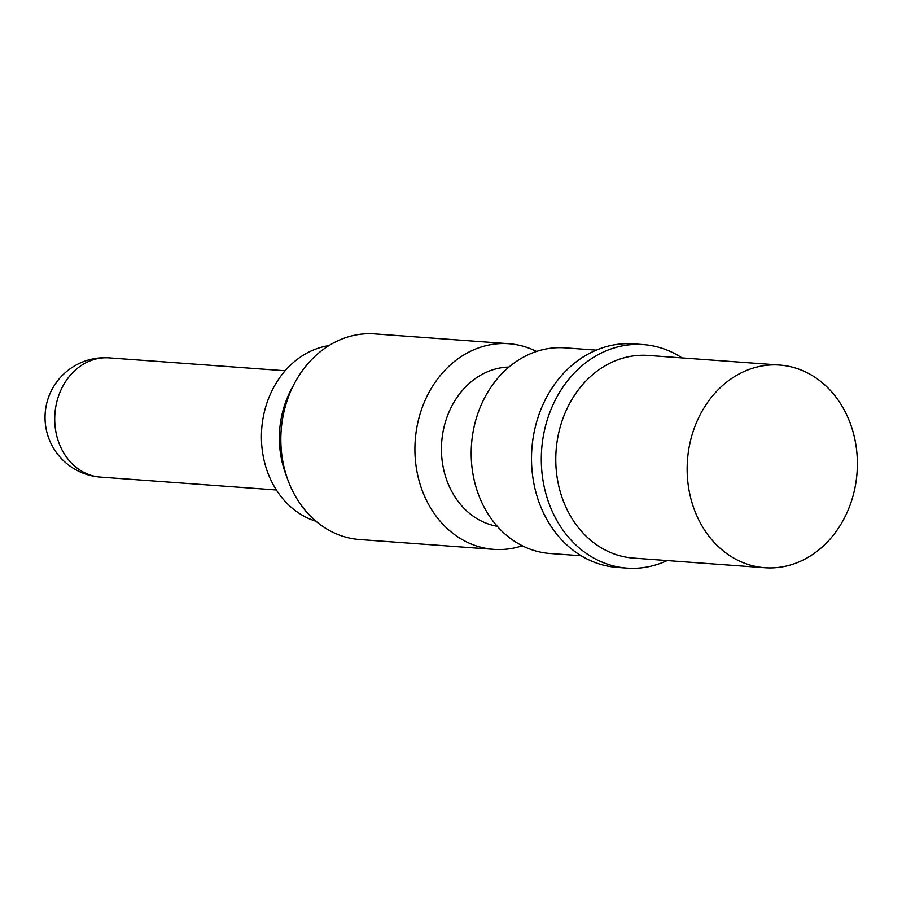 <?xml version="1.0" encoding="UTF-8"?>
<svg xmlns="http://www.w3.org/2000/svg" width="902" height="902" viewBox="0 0 902 902"><rect width="100%" height="100%" fill="white"/><g stroke="black" fill="none" stroke-linecap="round" stroke-linejoin="round"><path stroke-width="1.35" d="M692.386 433.828A101.61 85.025 94.2 0 0 764.84 567.73A101.61 85.025 94.2 0 0 852.142 498.964A101.61 85.025 94.2 0 0 779.689 365.062A101.61 85.025 94.2 0 0 692.386 433.828M779.689 365.062L648.312 355.433A101.61 85.025 94.2 0 0 561.01 424.199A101.61 85.025 94.2 0 0 633.463 558.101L764.84 567.73M667.198 560.57A112.062 93.774 -85.8 0 1 626.98 568.113A112.062 93.774 -85.8 0 1 547.074 420.433A112.062 93.774 -85.8 0 1 643.374 344.587A112.062 93.774 -85.8 0 1 682.059 357.902M626.98 568.113L617.193 567.403A112.062 93.774 -85.8 0 1 537.288 419.712A112.062 93.774 -85.8 0 1 633.576 343.865L643.374 344.587M596.267 350.123L565.103 347.834A103.099 86.276 94.2 0 0 476.515 417.615A103.099 86.276 94.2 0 0 550.028 553.49L581.192 555.767M508.953 367.058A80.086 67.019 94.2 0 0 445.577 421.403A80.086 67.019 94.2 0 0 497.284 526.283M522.303 545.766A103.099 86.276 -85.8 0 1 493.744 549.363A103.099 86.276 -85.8 0 1 420.231 413.488A103.099 86.276 -85.8 0 1 508.818 343.707A103.099 86.276 -85.8 0 1 536.543 351.43M508.818 343.707L374.736 333.887A103.099 86.276 94.2 0 0 294.83 382.741A103.099 86.276 94.2 0 0 286.148 403.668A103.099 86.276 94.2 0 0 287.738 479.548A103.099 86.276 94.2 0 0 359.661 539.531L493.744 549.363M287.738 479.548L285.382 473.031A89.648 75.024 -85.8 0 1 283.995 407.039A89.648 75.024 -85.8 0 1 291.549 388.852L294.83 382.741M315.993 521.243A89.648 75.024 -85.8 0 1 266.045 405.731A89.648 75.024 -85.8 0 1 328.869 345.613M285.133 370.767L109.153 357.868A59.769 50.016 94.2 0 0 57.796 398.323A59.769 50.016 94.2 0 0 87.494 474.046A59.769 50.016 94.2 0 0 100.415 477.079L276.395 489.978M109.153 357.868A59.769 59.769 0 0 0 82.217 472.817A59.769 59.769 0 0 0 100.415 477.079"/></g></svg>
